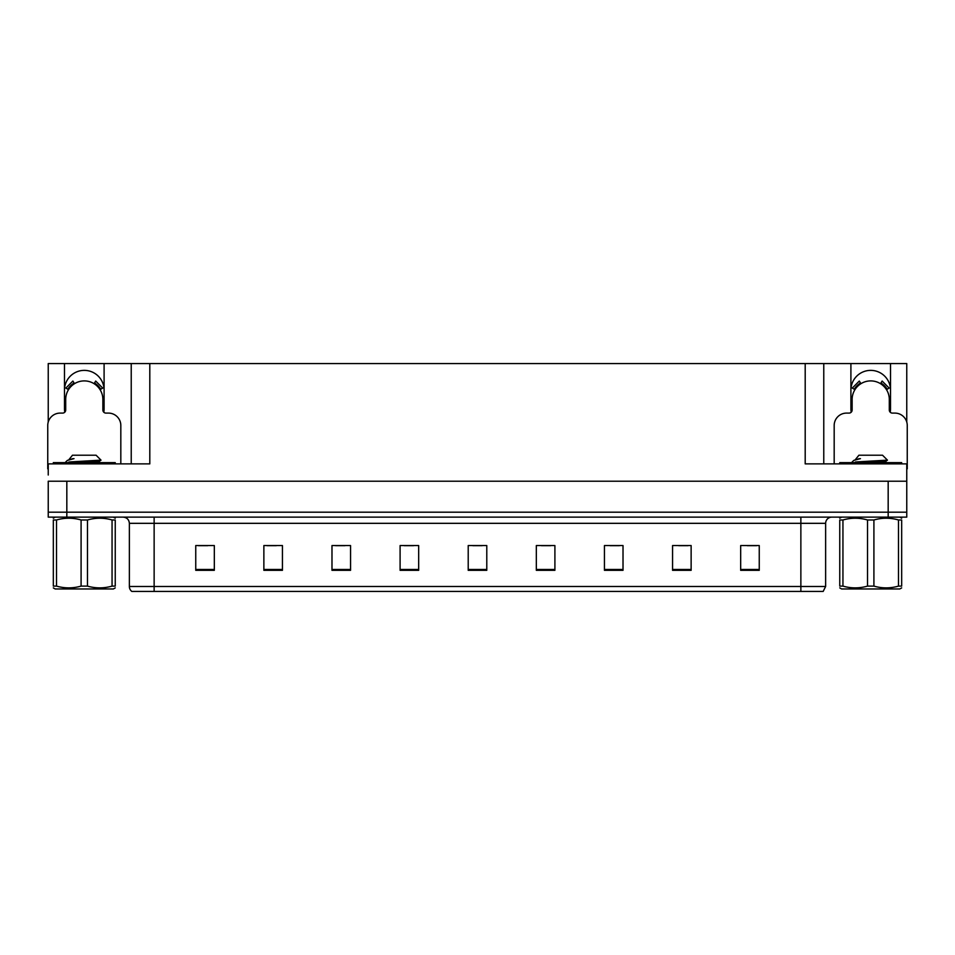 <?xml version="1.0" encoding="UTF-8"?>
<svg xmlns="http://www.w3.org/2000/svg" width="955" height="955" viewBox="0 0 955 955"><rect width="100%" height="100%" fill="white"/><g stroke="black" fill="none" stroke-linecap="round" stroke-linejoin="round"><path stroke-width="1.43" d="M890.227 412.226A19.816 19.816 0 0 0 890.526 408.764L890.526 363.557L906.761 363.557L906.761 422.014M103.797 412.226A19.816 19.816 0 0 0 104.095 408.764L104.095 363.557L131.229 363.557L131.229 463.879M64.474 390.189A19.816 19.816 0 0 1 84.291 370.373A19.816 19.816 0 0 1 104.095 390.189M131.229 363.557L805.196 363.557L805.196 463.879L906.761 463.879L906.761 481.213L48.239 481.213L48.239 512.178L66.826 512.178L48.239 512.178L48.239 517.133L66.826 517.133L66.826 512.178L888.174 512.178L66.826 512.178L66.826 481.213M48.239 475.017L48.239 463.879L149.804 463.879L149.804 363.557M64.773 412.226A19.816 19.816 0 0 1 64.474 408.764L64.474 363.557L48.239 363.557L48.239 422.014M66.826 517.133L906.761 517.133L906.761 512.178L888.174 512.178L906.761 512.178L906.761 475.017M805.196 363.557L823.771 363.557L823.771 463.879M823.771 363.557L850.905 363.557L850.905 408.764A19.816 19.816 0 0 0 851.203 412.226M890.526 363.557L850.905 363.557M64.474 363.557L104.095 363.557M890.526 390.189A19.816 19.816 0 0 0 870.709 370.373A19.816 19.816 0 0 0 850.905 390.189M825.633 586.489L823.162 591.443L800.863 591.443L800.863 586.489L825.633 586.489L825.633 523.328A6.196 6.196 0 0 1 831.829 517.133M800.863 591.443L131.838 591.443A6.196 6.196 0 0 1 129.367 586.489L129.367 523.328C128.997 519.568 126.931 517.503 123.171 517.133M759.249 570.326L759.249 545.556L740.674 545.556L740.674 570.326L759.249 570.326M691.134 570.326L691.134 545.556L672.559 545.556L672.559 570.326L691.134 570.326M623.018 570.326L623.018 545.556L604.443 545.556L604.443 570.326L623.018 570.326M554.903 570.326L554.903 545.556L536.328 545.556L536.328 570.326L554.903 570.326M214.326 570.326L214.326 545.556L195.751 545.556L195.751 570.326L214.326 570.326M282.441 570.326L282.441 545.556L263.867 545.556L263.867 570.326L282.441 570.326M350.557 570.326L350.557 545.556L331.982 545.556L331.982 570.326L350.557 570.326M418.672 570.326L418.672 545.556L400.097 545.556L400.097 570.326L418.672 570.326M486.787 570.326L486.787 545.556L468.213 545.556L468.213 570.326L486.787 570.326M145.888 591.443L134.619 591.443M610.078 545.675L619.365 545.675M678.695 545.675L687.982 545.675M747.299 545.675L756.587 545.675M404.24 545.675L413.527 545.675M335.635 545.675L344.922 545.675M267.018 545.675L276.305 545.675M198.413 545.675L207.701 545.675M541.473 545.675L550.76 545.675M472.856 545.675L482.144 545.675M120.819 463.879L120.819 425.488A12.379 12.379 0 0 0 108.44 413.097L105.957 413.097A3.092 3.092 0 0 1 102.865 410.005L102.865 399.476A18.575 18.575 0 0 0 84.291 380.902A18.575 18.575 0 0 0 65.704 399.476L65.704 410.005A3.092 3.092 0 0 1 62.612 413.097L60.129 413.097A12.379 12.379 0 0 0 47.75 425.488L47.75 468.833A12.379 12.379 0 0 1 48.239 468.845M94.068 383.683L95.703 381.057L102.71 388.064L100.072 389.688M68.497 389.688L65.859 388.064L72.867 381.057L74.502 383.683M906.761 468.845A12.379 12.379 0 0 1 907.25 468.833L907.25 425.488A12.379 12.379 0 0 0 894.871 413.097L892.388 413.097A3.092 3.092 0 0 1 889.296 410.005L889.296 399.476A18.575 18.575 0 0 0 870.709 380.902A18.575 18.575 0 0 0 852.135 399.476L852.135 410.005A3.092 3.092 0 0 1 849.043 413.097L846.56 413.097A12.379 12.379 0 0 0 834.181 425.488L834.181 463.879M880.498 383.683L882.134 381.057L889.141 388.064L886.503 389.688M854.928 389.688L852.29 388.064L859.297 381.057L860.933 383.683M53.325 463.879L53.325 462.638L115.245 462.638L115.245 463.879M839.755 463.879L839.755 462.638L901.675 462.638L901.675 463.879M115.245 587.886L113.394 588.96L55.175 588.96L53.325 587.886M112.057 519.986L115.245 519.986C115.245 517.634 115.245 517.634 115.245 519.986L115.245 586.107C115.245 588.459 115.245 588.459 115.245 586.107L112.057 586.107L112.057 519.986C103.904 517.634 95.715 517.634 87.478 519.986L81.091 519.986C72.95 517.634 64.749 517.634 56.512 519.986L53.325 519.986C53.325 517.634 53.325 517.634 53.325 519.986L53.325 586.107C53.325 588.459 53.325 588.459 53.325 586.107L56.512 586.107C64.665 588.459 72.855 588.459 81.091 586.107L81.091 519.986M87.478 519.986L87.478 586.107C95.619 588.459 103.82 588.459 112.057 586.107M87.478 586.107L81.091 586.107M66.444 462.638L65.704 462.172M69.058 459.462L72.484 455.213L96.085 455.213L101.015 460.143L68.891 461.993M65.704 461.993L67.387 460.394L72.867 458.639M56.512 519.986L56.512 586.107M83.145 462.638L99.427 461.11L100.991 460.203M99.451 462.638L95.154 461.79M67.387 460.394L74.024 458.639M901.675 587.886L899.825 588.96L841.606 588.96L839.755 587.886M898.488 519.986L901.675 519.986C901.675 517.634 901.675 517.634 901.675 519.986L901.675 586.107C901.675 588.459 901.675 588.459 901.675 586.107L898.488 586.107L898.488 519.986C890.335 517.634 882.145 517.634 873.909 519.986L867.522 519.986C859.381 517.634 851.18 517.634 842.943 519.986L839.755 519.986C839.755 517.634 839.755 517.634 839.755 519.986L839.755 586.107C839.755 588.459 839.755 588.459 839.755 586.107L842.943 586.107C851.096 588.459 859.285 588.459 867.522 586.107L867.522 519.986M873.909 519.986L873.909 586.107C882.05 588.459 890.251 588.459 898.488 586.107M873.909 586.107L867.522 586.107M852.875 462.638L852.135 462.172M855.489 459.462L858.915 455.213L882.516 455.213L887.446 460.143L855.322 461.993M852.135 461.993L853.818 460.394L859.297 458.639M842.943 519.986L842.943 586.107M869.575 462.638L885.858 461.11L887.422 460.203M885.882 462.638L881.584 461.79M853.818 460.394L860.455 458.639M888.174 481.213L888.174 517.133M800.863 517.133L800.863 523.328L129.367 523.328M825.633 523.328L800.863 523.328L800.863 586.489L154.137 586.489L154.137 591.443M129.367 586.489L154.137 586.489L154.137 517.133M486.787 569.467L468.213 569.467M418.672 569.467L400.097 569.467M350.557 569.467L331.982 569.467M282.441 569.467L263.867 569.467M214.326 569.467L195.751 569.467M554.903 569.467L536.328 569.467M623.018 569.467L604.443 569.467M691.134 569.467L672.559 569.467M759.249 569.467L740.674 569.467M100.788 389.258A19.41 19.41 0 0 0 94.509 382.979M74.06 382.979A19.41 19.41 0 0 0 67.781 389.258M100.251 389.58A18.778 18.778 0 0 0 94.175 383.516M74.395 383.516A18.778 18.778 0 0 0 68.318 389.58M887.219 389.258A19.41 19.41 0 0 0 880.94 382.979M860.491 382.979A19.41 19.41 0 0 0 854.212 389.258M886.682 389.58A18.778 18.778 0 0 0 880.606 383.516M860.825 383.516A18.778 18.778 0 0 0 854.749 389.58M112.153 462.638L112.153 463.879M56.417 462.638L56.417 463.879M898.583 462.638L898.583 463.879M842.847 462.638L842.847 463.879M113.394 517.133L115.245 518.207M55.175 517.133L53.325 518.207M99.511 461.014L99.511 462.566M899.825 517.133L901.675 518.207M841.606 517.133L839.755 518.207M885.942 461.014L885.942 462.566"/></g></svg>
